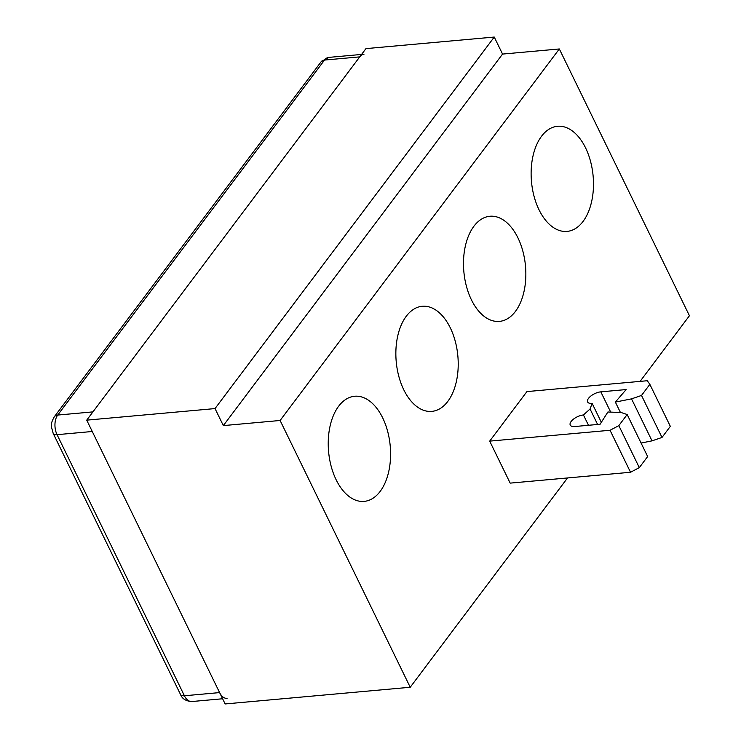 <?xml version="1.0" encoding="UTF-8"?>
<svg xmlns="http://www.w3.org/2000/svg" width="741" height="741" viewBox="0 0 741 741"><rect width="100%" height="100%" fill="white"/><g stroke="black" fill="none" stroke-linecap="round" stroke-linejoin="round"><path stroke-width="1.11" d="M364.007 54.213A14.07 8.253 84.8 0 0 359.737 56.881L92.931 411.885L57.724 415.062A14.07 8.253 84.8 0 0 57.057 434.671L184.407 695.771L219.605 692.594A14.07 8.253 84.8 0 0 227.07 698.355M222.615 698.763L191.873 701.532A14.07 8.253 84.8 0 1 184.407 695.771A8.447 3.724 154 0 1 180.535 694.521L53.195 433.42A8.447 3.724 154 0 0 57.057 434.671L92.254 431.494L219.605 692.594M336.136 479.77A52.778 30.946 -95.2 0 1 330.06 426.168A52.778 30.946 -95.2 0 1 354.661 396.25A52.778 30.946 -95.2 0 1 382.671 417.85A52.778 30.946 -95.2 0 1 388.756 471.452A52.778 30.946 -95.2 0 1 364.146 501.379A52.778 30.946 -95.2 0 1 336.136 479.77M403.771 389.775A52.778 30.946 -95.2 0 1 397.685 336.182A52.778 30.946 -95.2 0 1 422.296 306.255A52.778 30.946 -95.2 0 1 450.306 327.855A52.778 30.946 -95.2 0 1 456.391 381.458A52.778 30.946 -95.2 0 1 431.781 411.385A52.778 30.946 -95.2 0 1 403.771 389.775M471.406 299.79A52.778 30.946 -95.2 0 1 465.32 246.188A52.778 30.946 -95.2 0 1 489.931 216.261A52.778 30.946 -95.2 0 1 517.94 237.87A52.778 30.946 -95.2 0 1 524.017 291.463A52.778 30.946 -95.2 0 1 499.415 321.39A52.778 30.946 -95.2 0 1 471.406 299.79M539.031 209.796A52.778 30.946 -95.2 0 1 532.955 156.203A52.778 30.946 -95.2 0 1 557.565 126.276A52.778 30.946 -95.2 0 1 585.575 147.876A52.778 30.946 -95.2 0 1 591.651 201.478A52.778 30.946 -95.2 0 1 567.041 231.405A52.778 30.946 -95.2 0 1 539.031 209.796M526.916 391.591L647.282 380.735L649.857 384.347L641.511 395.444L631.536 398.862L615.354 402.085L626.154 389.562L600.821 391.85A9.855 4.344 -26 0 0 591.059 395.87A9.855 4.344 -26 0 0 587.622 401.946A9.855 4.344 -26 0 0 592.133 403.41L590.058 408.986L583.445 414.969A9.855 4.344 -26 0 0 573.682 418.989A9.855 4.344 -26 0 0 570.246 425.065A9.855 4.344 -26 0 0 574.757 426.529L600.09 424.241L607.907 411.987L621.245 412.552L627.173 414.525L618.828 425.63L610.047 430.271L489.69 441.127L526.916 391.591M641.076 443.044L652.024 440.858L662 437.449L670.336 426.353L649.857 384.347M662 437.449L641.511 395.444M652.024 440.858L631.536 398.862M620.449 412.515L615.354 402.085M601.34 422.287L592.133 403.41M597.607 424.463L590.058 408.986M588.474 425.288L583.445 414.969M489.69 441.127L510.178 483.123L630.535 472.267L639.316 467.627L647.653 456.53L627.173 414.525M639.316 467.627L618.828 425.63M630.535 472.267L610.047 430.271M410.227 687.259L280.107 420.48L559.325 48.962L502.546 54.074L494.247 37.05L365.943 48.619L86.725 420.147L225.144 703.95L410.227 687.259L567.523 477.954M280.107 420.48L223.337 425.603L502.546 54.074M223.337 425.603L215.029 408.578L494.247 37.05M215.029 408.578L86.725 420.147M640.104 381.374L689.436 315.731L559.325 48.962M53.195 433.42L51.564 427.418C51.953 424.056 50.147 424.417 54.297 416.803A8.447 5.733 -143.1 0 1 57.724 415.062L324.53 60.049A8.447 5.733 -143.1 0 0 321.103 61.79L328.809 57.39A14.07 8.253 84.8 0 0 324.53 60.049L359.737 56.881M610.695 412.107L600.821 391.85M328.809 57.39L361.571 54.436M191.873 701.532C185.954 701.162 182.184 698.819 180.535 694.521M54.297 416.803L321.103 61.79"/></g></svg>
